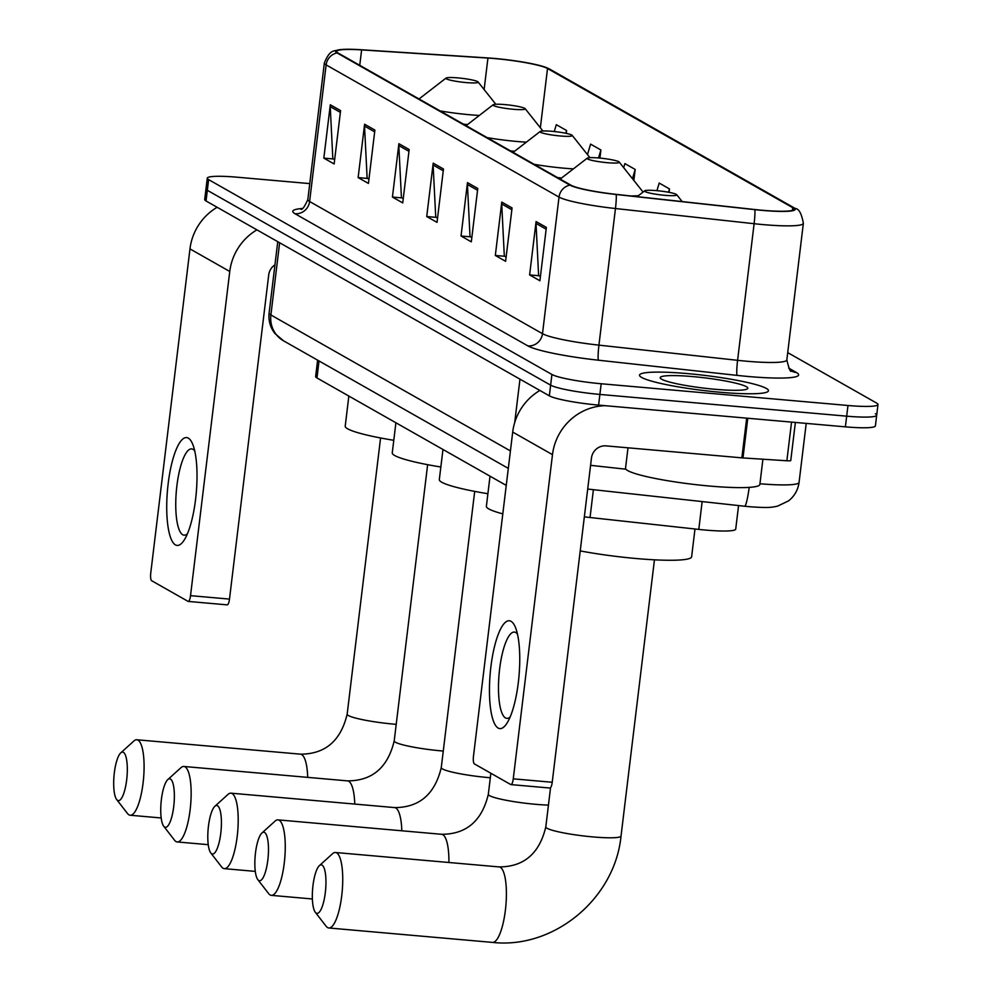 <?xml version="1.0" encoding="UTF-8"?>
<svg xmlns="http://www.w3.org/2000/svg" width="992" height="992" viewBox="0 0 992 992"><rect width="100%" height="100%" fill="white"/><g stroke="black" fill="none" stroke-linecap="round" stroke-linejoin="round"><path stroke-width="1.49" d="M506.255 485.398L316.969 377.964A40.598 4.737 -173.1 0 1 315.642 376.514L317.614 360.158M738.569 505.56L735.717 529.133A40.598 4.737 -173.1 0 1 698.79 529.406L590.042 517.514A40.598 4.737 -173.1 0 1 584.338 516.844M309.764 183.607L237.299 177.221A40.598 4.737 6.9 0 0 207.278 178.188L204.699 199.528A40.598 4.737 6.9 0 0 206.038 200.979L549.345 395.833A40.598 4.737 6.9 0 0 598.598 405.108L845.382 426.845A40.598 4.737 6.9 0 0 875.403 425.878L876.692 415.214A40.598 4.737 6.9 0 0 875.353 413.763M205.989 188.864A40.598 4.737 6.9 0 0 207.328 190.303L550.634 385.156A40.598 4.737 6.9 0 0 599.887 394.432L846.684 416.169A40.598 4.737 6.9 0 0 876.692 415.214A40.598 4.737 6.9 0 1 846.684 416.169L599.887 394.432A40.598 4.737 6.9 0 1 550.634 385.156L207.328 190.303A40.598 4.737 6.9 0 1 205.989 188.864M687.53 373.6A64.951 7.576 6.9 0 0 639.518 375.15A64.951 7.576 6.9 0 0 720.465 392.286A64.951 7.576 6.9 0 0 768.478 390.749A64.951 7.576 6.9 0 0 687.53 373.6A64.951 7.576 6.9 0 0 639.518 375.15A64.951 7.576 6.9 0 0 720.465 392.286A64.951 7.576 6.9 0 0 768.478 390.749A64.951 7.576 6.9 0 0 687.53 373.6M494.983 58.615A43.301 5.047 -173.1 0 1 547.522 68.51L792.744 207.688A43.301 5.047 -173.1 0 1 794.17 209.225A43.301 5.047 -173.1 0 1 754.776 209.523L616.119 194.358A43.301 5.047 -173.1 0 1 570.958 185.194L338.074 53.01A43.301 5.047 -173.1 0 1 336.66 51.472A43.301 5.047 -173.1 0 1 361.621 49.898L487.94 58.069A43.301 5.047 -173.1 0 1 494.983 58.615M494.71 58.454A44.38 5.183 6.9 0 0 487.481 57.908L361.162 49.736A44.38 5.183 6.9 0 0 339.562 49.724A44.38 5.183 6.9 0 0 337.044 52.923L569.929 185.107A44.38 5.183 6.9 0 0 616.206 194.494L754.862 209.659A44.38 5.183 6.9 0 0 793.786 207.774L548.564 68.597A44.38 5.183 6.9 0 0 546.542 67.654A44.38 5.183 6.9 0 0 494.71 58.454M207.278 178.188A40.598 4.737 6.9 0 0 208.618 179.626L551.924 374.48A40.598 4.737 6.9 0 0 601.177 383.755L847.974 405.492A40.598 4.737 6.9 0 0 877.982 404.538A40.598 4.737 6.9 0 0 876.643 403.087L787.722 352.619M512.07 207.936L505.61 261.305L495.318 255.465L501.778 202.095L512.07 207.936M546.369 227.404L539.908 280.761L529.616 274.92L536.077 221.563L546.369 227.404M409.175 149.532L402.727 202.901L392.435 197.061L398.896 143.691L409.175 149.532M374.889 130.076L368.429 183.433L358.137 177.593L364.597 124.236L374.889 130.076M340.591 110.608L334.13 163.965L323.838 158.125L330.299 104.768L340.591 110.608M477.772 188.468L471.312 241.837L461.032 235.997L467.48 182.627L477.772 188.468M443.474 169L437.026 222.369L426.734 216.529L433.194 163.159L443.474 169M633.851 180.457L635.19 169.446L624.898 163.606L623.695 167.673M599.912 158.088L600.892 149.978L590.6 144.138L587.487 154.616M566.246 133.362L566.593 130.51L556.301 124.67L554.268 131.527M694.102 202.889L693.408 202.814M669.067 192.349L669.488 188.914L659.196 183.074L656.94 190.675M426.734 216.529L436.294 217.372M437.534 218.079L435.724 217.05L433.12 165.032A10.825 10.354 -60.4 0 1 433.194 163.159M461.032 235.997L470.592 236.84M471.832 237.547L470.01 236.505L467.418 184.5A10.825 10.354 -60.4 0 1 467.48 182.627M323.838 158.125L333.399 158.968M334.651 159.675L332.828 158.646L330.237 106.628A10.825 10.354 -60.4 0 1 330.299 104.768M358.137 177.593L367.697 178.436M368.95 179.143L367.127 178.114L364.523 126.096A10.825 10.354 -60.4 0 1 364.597 124.236M392.435 197.061L401.996 197.904M403.248 198.611L401.425 197.582L398.821 145.564A10.825 10.354 -60.4 0 1 398.896 143.691M529.616 274.92L539.177 275.764M540.429 276.483L538.606 275.441L536.015 223.423A10.825 10.354 -60.4 0 1 536.077 221.563M495.318 255.465L504.878 256.296M506.131 257.015L504.308 255.973L501.716 203.968A10.825 10.354 -60.4 0 1 501.778 202.095M669.488 188.914L668.496 192.237M635.19 169.446L632.45 178.684M600.892 149.978L598.523 157.964M566.593 130.51L565.775 133.263M175.41 544.881A54.126 14.458 95 0 1 168.156 483.724A54.126 14.458 95 0 1 188.331 438.154A54.126 14.458 95 0 1 192.944 444.825A54.126 14.458 95 0 1 196.267 492.776A54.126 14.458 95 0 1 184.611 539.412A54.126 14.458 95 0 1 175.41 544.881M194.742 450.914A43.301 11.569 -85 0 0 193.031 449.351A43.301 11.569 -85 0 0 191.667 448.905A43.301 11.569 -85 0 0 176.601 488.411A43.301 11.569 -85 0 0 182.702 534.738A43.301 11.569 -85 0 0 184.066 535.172A43.301 11.569 -85 0 0 187.438 533.733M217.149 207.278A54.126 51.77 119.6 0 0 189.968 248.893L150.747 573.078A6.77 1.81 -85 0 0 151.652 580.717L188.009 601.35A6.77 1.81 -85 0 0 188.22 601.425A6.77 1.81 -85 0 0 190.526 595.659L229.487 599.094L268.72 274.908A13.528 12.946 -60.4 0 1 274.945 264.852M256.928 229.859A54.126 51.77 119.6 0 0 229.76 271.473L190.526 595.659M229.487 599.094A6.77 1.81 95 0 1 227.18 604.86A6.77 1.81 95 0 1 226.97 604.785M117.589 800.37A24.354 6.51 -85 0 0 126.678 779.861A24.354 6.51 -85 0 0 123.405 752.333A24.354 6.51 -85 0 0 120.764 752.878A24.354 6.51 -85 0 0 114.018 775.781A24.354 6.51 -85 0 0 116.647 799.502A24.354 6.51 -85 0 0 117.589 800.37M120.764 752.878L133.895 740.987A37.882 10.118 95 0 1 136.809 739.759A37.882 10.118 95 0 1 138.012 740.144A37.882 10.118 95 0 1 143.344 780.667A37.882 10.118 95 0 1 130.163 815.238A37.882 10.118 95 0 1 128.972 814.854A37.882 10.118 95 0 1 127.497 813.514L116.647 799.502M466.153 82.572A16.232 1.897 6.9 0 0 478.07 81.952A16.232 1.897 6.9 0 0 457.92 77.897A16.232 1.897 6.9 0 0 446.053 78.07A16.232 1.897 6.9 0 0 466.153 82.572M348.849 396.056L345.216 426.163A74.425 8.68 6.9 0 0 393.787 440.299M164.647 827.068A24.354 6.51 -85 0 0 173.724 806.558A24.354 6.51 -85 0 0 170.463 779.042A24.354 6.51 -85 0 0 167.809 779.588A24.354 6.51 -85 0 0 161.076 802.491A24.354 6.51 -85 0 0 163.705 826.212A24.354 6.51 -85 0 0 164.647 827.068M167.809 779.588L180.941 767.696A37.882 10.118 95 0 1 183.867 766.469A37.882 10.118 95 0 1 185.07 766.853A37.882 10.118 95 0 1 190.402 807.376A37.882 10.118 95 0 1 177.221 841.948A37.882 10.118 95 0 1 176.018 841.563A37.882 10.118 95 0 1 174.555 840.224L163.705 826.212M513.211 109.269A16.232 1.897 6.9 0 0 525.128 108.649A16.232 1.897 6.9 0 0 504.978 104.606A16.232 1.897 6.9 0 0 493.111 104.78A16.232 1.897 6.9 0 0 513.211 109.269M395.907 422.766L392.262 452.873A74.425 8.68 6.9 0 0 440.845 467.009M211.705 853.777A24.354 6.51 -85 0 0 220.782 833.268A24.354 6.51 -85 0 0 217.521 805.752A24.354 6.51 -85 0 0 214.867 806.298A24.354 6.51 -85 0 0 208.134 829.2A24.354 6.51 -85 0 0 210.763 852.922A24.354 6.51 -85 0 0 211.705 853.777M214.867 806.298L227.999 794.406A37.882 10.118 95 0 1 230.925 793.166A37.882 10.118 95 0 1 232.116 793.55A37.882 10.118 95 0 1 237.46 834.086A37.882 10.118 95 0 1 224.279 868.645A37.882 10.118 95 0 1 223.076 868.26A37.882 10.118 95 0 1 221.613 866.921L210.763 852.922M560.257 135.978A16.232 1.897 6.9 0 0 572.186 135.358A16.232 1.897 6.9 0 0 552.036 131.316A16.232 1.897 6.9 0 0 540.169 131.49A16.232 1.897 6.9 0 0 560.257 135.978M442.965 449.475L439.32 479.57A74.425 8.68 6.9 0 0 487.903 493.718M258.763 880.487A24.354 6.51 -85 0 0 267.84 859.977A24.354 6.51 -85 0 0 264.566 832.462A24.354 6.51 -85 0 0 261.925 833.007A24.354 6.51 -85 0 0 255.18 855.898A24.354 6.51 -85 0 0 257.821 879.631A24.354 6.51 -85 0 0 258.763 880.487M261.925 833.007L275.057 821.116A37.882 10.118 95 0 1 277.983 819.876A37.882 10.118 95 0 1 279.174 820.26A37.882 10.118 95 0 1 284.518 860.796A37.882 10.118 95 0 1 271.324 895.354A37.882 10.118 95 0 1 270.134 894.97A37.882 10.118 95 0 1 268.671 893.631L257.821 879.631M607.315 162.688A16.232 1.897 6.9 0 0 619.231 162.068A16.232 1.897 6.9 0 0 599.081 158.013A16.232 1.897 6.9 0 0 587.214 158.199A16.232 1.897 6.9 0 0 607.315 162.688M490.023 476.185L486.378 506.28A74.425 8.68 6.9 0 0 502.808 513.868M316.237 913.111A24.354 6.51 -85 0 0 325.314 892.602A24.354 6.51 -85 0 0 322.053 865.086A24.354 6.51 -85 0 0 319.399 865.632A24.354 6.51 -85 0 0 312.666 888.522A24.354 6.51 -85 0 0 315.295 912.256A24.354 6.51 -85 0 0 316.237 913.111M319.399 865.632L332.531 853.74A37.882 10.118 95 0 1 335.457 852.5A37.882 10.118 95 0 1 336.66 852.884A37.882 10.118 95 0 1 341.992 893.42A37.882 10.118 95 0 1 328.811 927.979A37.882 10.118 95 0 1 327.62 927.594A37.882 10.118 95 0 1 326.145 926.255L315.295 912.256M664.801 195.312A16.232 1.897 6.9 0 0 676.718 194.692A16.232 1.897 6.9 0 0 656.568 190.638A16.232 1.897 6.9 0 0 644.701 190.824A16.232 1.897 6.9 0 0 664.801 195.312M580.221 550.907A74.425 8.68 6.9 0 0 636.604 558.558A74.425 8.68 6.9 0 0 691.622 556.785L694.983 528.996M498.145 728.054A54.126 14.458 95 0 1 490.879 666.897A54.126 14.458 95 0 1 511.054 621.327A54.126 14.458 95 0 1 515.679 627.998A54.126 14.458 95 0 1 519.002 675.961A54.126 14.458 95 0 1 507.346 722.598A54.126 14.458 95 0 1 498.145 728.054M517.464 634.086A43.301 11.569 -85 0 0 515.766 632.524A43.301 11.569 -85 0 0 514.402 632.09A43.301 11.569 -85 0 0 499.336 671.584A43.301 11.569 -85 0 0 505.436 717.91A43.301 11.569 -85 0 0 506.8 718.344A43.301 11.569 -85 0 0 510.173 716.906M539.884 390.464A54.126 51.77 119.6 0 0 512.703 432.066L473.469 756.251A6.77 1.81 -85 0 0 474.374 763.89L510.731 784.536A6.77 1.81 -85 0 0 510.942 784.598A6.77 1.81 -85 0 0 513.261 778.832L552.222 782.266L591.455 458.081A13.528 12.946 -60.4 0 1 606.062 445.879L741.867 457.845L746.678 418.153M605.132 405.678A54.126 51.77 119.6 0 0 552.482 454.646L513.261 778.832M552.222 782.266A6.77 1.81 95 0 1 549.915 788.032A6.77 1.81 95 0 1 549.704 787.958M795.373 422.443L790.76 460.524A6.77 0.794 -173.1 0 1 786.867 460.772L742.971 457.932A6.77 0.794 -173.1 0 1 741.867 457.845M627.998 447.814L625.53 468.212A67.654 7.899 6.9 0 0 709.85 486.068A67.654 7.899 6.9 0 0 759.86 484.468L762.91 459.222M692.813 376.6A44.107 5.146 6.9 0 0 660.436 378.287A44.107 5.146 6.9 0 0 715.182 389.298A44.107 5.146 6.9 0 0 747.41 388.814A44.107 5.146 6.9 0 0 692.813 376.6M319.027 360.952L316.969 377.964M593.402 489.676L590.042 517.514M702.15 501.58L698.79 529.406M749.22 487.382A27.057 2.629 96.2 0 1 744.632 506.23L587.71 489.056M206.038 200.979L208.618 179.626M845.382 426.845L847.974 405.492M598.598 405.108L601.177 383.755M549.345 395.833L551.924 374.48M508.313 468.385L283.514 340.802L274.871 333.436C270.246 327.41 268.324 320.614 269.117 313.05A54.126 6.312 6.9 0 0 270.89 314.972L279.632 242.755M759.946 483.749A54.126 6.312 6.9 0 0 799.068 482.397L806.211 423.398M590.575 465.335L625.902 469.204M514.712 422.53L519.969 379.155M283.514 340.802A27.057 25.891 -60.4 0 1 270.89 314.972L510.421 450.926M547.522 68.51L540.355 127.794M788.665 368.094L796.427 372.508A13.528 12.946 -60.4 0 1 791.368 370.934L791.368 370.934C790.574 372.62 789.062 368.962 786.83 359.947A54.126 6.312 6.9 0 1 746.815 361.237A54.126 6.312 6.9 0 1 737.589 360.319A13.528 1.314 -83.8 0 0 737.093 375.385L598.436 360.208A67.654 7.899 -173.1 0 1 527.88 345.898L294.996 213.714A67.654 7.899 -173.1 0 1 302.275 208.481M796.427 372.508A67.654 7.899 -173.1 0 1 748.638 376.526A67.654 7.899 -173.1 0 1 737.093 375.385M569.929 185.107A13.528 12.946 119.6 0 0 559.017 197.086L326.132 64.902A13.528 12.946 -60.4 0 1 337.044 52.923M616.206 194.494A13.528 1.314 96.2 0 1 615.462 208.531A54.126 6.312 -173.1 0 1 559.017 197.086L542.488 333.696A54.126 6.312 6.9 0 0 598.932 345.142L737.589 360.319L754.118 223.708L615.462 208.531L598.932 345.142A13.528 1.314 -83.8 0 0 598.436 360.208M294.996 213.714A13.528 12.946 -60.4 0 0 309.603 201.512L326.132 64.902A54.126 6.312 -173.1 0 1 324.359 62.98L307.83 199.59A54.126 6.312 6.9 0 0 309.603 201.512L542.488 333.696A13.528 12.946 -60.4 0 1 527.88 345.898M754.862 209.659A13.528 1.314 96.2 0 1 754.118 223.708A54.126 6.312 -173.1 0 0 803.359 223.336C801.635 213.677 798.944 208.729 795.274 208.494L550.052 69.316A13.528 12.946 119.6 0 0 548.564 68.597M793.786 207.774A13.528 12.946 -60.4 0 1 795.274 208.494M792.744 207.688L792.422 210.391M487.94 58.069L484.121 89.565M361.621 49.898L359.749 65.311M443.263 170.785L433.12 165.032M408.964 151.317L398.821 145.564M374.666 131.849L364.523 126.096M340.368 112.381L330.237 106.628M477.561 190.253L467.418 184.5M511.86 209.721L501.716 203.968M546.158 229.189L536.015 223.423M229.76 271.473L189.968 248.893M307.706 777.368A37.882 10.118 -85 0 0 301.667 754.552A37.882 10.118 -85 0 0 300.477 754.168C325.227 754.143 340.789 740.813 347.163 714.178A37.882 4.414 -173.1 0 0 348.403 715.53A37.882 4.414 -173.1 0 0 394.37 724.185A37.882 4.414 -173.1 0 0 396.217 724.334M440.076 110.906A44.752 5.22 6.9 0 0 469.972 114.774A44.752 5.22 6.9 0 0 479.297 115.456M463.438 124.161A48.707 5.679 6.9 0 0 467.505 124.57M354.764 804.078A37.882 10.118 -85 0 0 348.725 781.262A37.882 10.118 -85 0 0 347.535 780.878C372.273 780.853 387.835 767.523 394.208 740.888A37.882 4.414 -173.1 0 0 395.461 742.239A37.882 4.414 -173.1 0 0 441.428 750.894A37.882 4.414 -173.1 0 0 443.275 751.043M487.134 137.615A44.752 5.22 6.9 0 0 517.03 141.484A44.752 5.22 6.9 0 0 526.343 142.166M510.496 150.871A48.707 5.679 6.9 0 0 514.563 151.28M401.822 830.788A37.882 10.118 -85 0 0 395.783 807.972A37.882 10.118 -85 0 0 394.58 807.587C419.331 807.562 434.893 794.22 441.266 767.597A37.882 4.414 -173.1 0 0 442.506 768.949A37.882 4.414 -173.1 0 0 488.486 777.592A37.882 4.414 -173.1 0 0 490.321 777.753M534.18 164.325A44.752 5.22 6.9 0 0 564.088 168.194A44.752 5.22 6.9 0 0 573.401 168.876M557.554 177.58A48.707 5.679 6.9 0 0 561.621 177.99M448.917 862.494A37.882 10.118 -85 0 0 442.829 834.681A37.882 10.118 -85 0 0 441.638 834.297C466.389 834.26 481.951 820.93 488.324 794.307A37.882 4.414 -173.1 0 0 489.564 795.646A37.882 4.414 -173.1 0 0 535.544 804.301A37.882 4.414 -173.1 0 0 548.44 805.107M630.515 195.932A44.752 5.22 6.9 0 0 638.426 195.672M500.315 867.306A37.882 10.118 -85 0 0 499.125 866.921C523.875 866.884 539.437 853.554 545.798 826.931A37.882 4.414 -173.1 0 0 547.051 828.27A37.882 4.414 -173.1 0 0 593.018 836.926A37.882 4.414 -173.1 0 0 621.029 836.033C615.003 898.442 554.032 949.319 492.466 942.4A37.882 10.118 -85 0 0 505.66 907.841A37.882 10.118 -85 0 0 500.315 867.306M552.482 454.646L512.703 432.066M747.782 418.24L742.971 457.932M786.867 460.772L791.542 422.096M799.068 482.397C798.014 489.986 794.493 496.161 788.504 500.91L777.492 506.168C772.173 507.185 769.829 508.202 749.816 506.738L744.632 506.23M269.117 313.05L277.748 241.688M339.562 49.724C334.998 51.72 330.472 47.802 324.359 62.98M546.542 67.654L550.052 69.316M877.982 404.538L876.692 415.214M803.359 223.336L786.83 359.947M307.83 199.59C304.432 207.03 302.089 210.217 300.799 209.176M227.18 604.86L188.22 601.425M161.188 817.966L130.163 815.238M478.07 81.952L495.826 104.272M446.053 78.07L419.033 98.964M300.477 754.168L136.809 739.759M380.581 437.968L347.163 714.178M208.246 844.676L177.221 841.948M525.128 108.649L542.884 130.981M493.111 104.78L466.091 125.674M347.535 780.878L183.867 766.469M427.639 464.678L394.208 740.888M255.291 871.385L224.279 868.645M572.186 135.358L589.93 157.691M540.169 131.49L513.149 152.371M394.58 807.587L230.925 793.166M474.697 491.387L441.266 767.597M312.381 898.975L271.324 895.354M619.231 162.068L643.089 192.064M587.214 158.199L560.195 179.081M441.638 834.297L277.983 819.876M490.866 773.252L488.324 794.307M492.466 942.4L328.811 927.979M654.447 559.823L621.029 836.033M676.718 194.692L682.198 201.587M644.701 190.824L637.149 196.652M499.125 866.921L335.457 852.5M550.548 787.698L545.798 826.931M549.915 788.032L510.942 784.598"/></g></svg>
